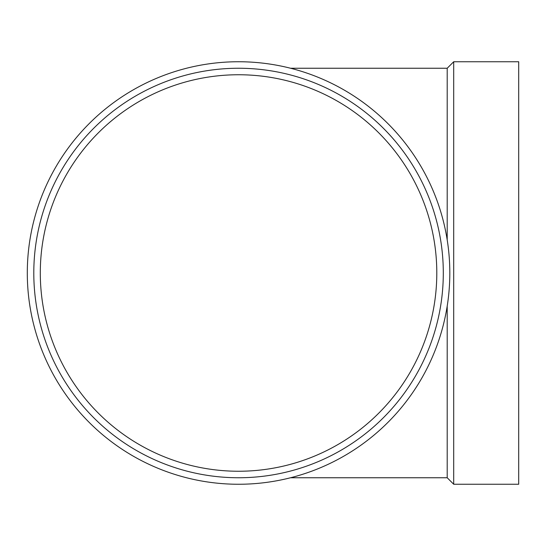 <?xml version="1.0" encoding="UTF-8"?>
<svg xmlns="http://www.w3.org/2000/svg" width="546" height="546" viewBox="0 0 546 546"><rect width="100%" height="100%" fill="white"/><g stroke="black" fill="none" stroke-linecap="round" stroke-linejoin="round"><path stroke-width="0.82" d="M40.302 273A198.253 198.253 0 0 1 337.674 101.31A198.253 198.253 0 0 1 337.674 444.69A198.253 198.253 0 0 1 40.302 273M33.797 273A204.75 204.75 0 0 1 340.922 95.68A204.75 204.75 0 0 1 340.922 450.32A204.75 204.75 0 0 1 33.797 273M27.3 273A211.247 211.247 0 0 1 344.178 90.049A211.247 211.247 0 0 1 344.178 455.951A211.247 211.247 0 0 1 27.3 273M290.547 477.75L447.201 477.75L447.201 306.04M447.201 239.96L447.201 68.25L453.699 61.753L518.7 61.753L518.7 484.247L453.699 484.247L453.699 61.753M447.201 477.75L453.699 484.247M290.547 68.25L447.201 68.25"/></g></svg>
